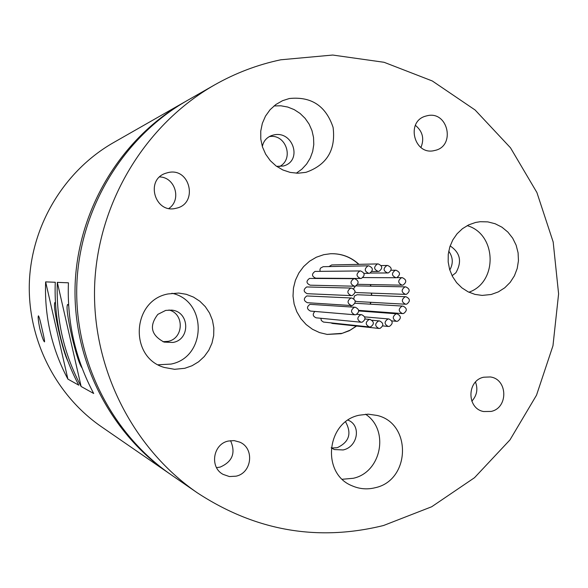 <?xml version="1.0" encoding="UTF-8"?>
<svg xmlns="http://www.w3.org/2000/svg" width="588" height="588" viewBox="0 0 588 588"><rect width="100%" height="100%" fill="white"/><g stroke="black" fill="none" stroke-linecap="round" stroke-linejoin="round"><path stroke-width="0.88" d="M55.434 302.783L54.897 302.445C53.706 304.386 55.007 313.97 58.807 331.198C62.255 345.891 65.217 355.725 67.679 360.701M262.344 146.581C263.38 141.282 266.452 137.614 271.553 135.563L273.442 135.019C292.964 129.977 303.026 161.009 283.32 166.022L276.595 166.353M279.513 166.558C294.61 158.958 285.658 133.138 269.12 136.688M450.129 245.924C460.286 252.686 462.197 261.645 455.854 272.81L452.099 275.713M449.783 270.002C453.414 263.483 453.061 257.199 448.725 251.164M348.03 420.133C361.532 425.308 357.827 446.917 343.149 449.952L334.344 449.555L331.169 447.784M331.507 448.034L337.218 447.711C349.162 442.102 351.955 433.496 345.59 421.89M305.606 172.38L306.245 172.233C326.972 164.794 335.917 149.837 333.087 127.368C325.87 105.869 311.272 96.256 289.303 98.527L282.563 100.688L275.838 104.524L270.061 109.743L265.497 116.108L262.344 123.34L260.749 131.109L260.785 139.077L262.439 146.882L265.658 154.181L270.274 160.642L276.095 165.985L282.85 169.969L290.237 172.416L297.94 173.232L305.606 172.38M296.301 173.203L301.901 169.153L306.605 164.059L310.243 158.106L312.662 151.535L313.779 144.582L313.544 137.518L311.978 130.624L309.134 124.149L305.113 118.35L300.078 113.44L294.213 109.625L287.745 107.045L280.924 105.796L274.008 105.943M491.186 294.492L498.315 291.905L504.754 287.797L510.2 282.343L514.419 275.801L517.212 268.473L518.454 260.697L518.087 252.811L516.139 245.189L512.685 238.177L507.885 232.084L501.954 227.196L495.162 223.749L487.82 221.882L480.264 221.705L475.618 222.448L468.739 224.851L462.462 228.681L457.074 233.781L452.797 239.941L449.813 246.886L448.247 254.332L448.181 261.954L449.607 269.422L452.466 276.434L456.633 282.674L461.933 287.885L468.136 291.846L474.972 294.39L482.153 295.411L491.186 294.492M468.908 292.221C498.051 282.189 496.831 234.061 467.188 225.63M375.181 487.724C410.417 480.403 412.026 423.485 377.224 415.466L368.25 414.158L359.18 415.216C326.311 421.714 321.107 473.781 352.139 485.828C359.584 489.062 367.265 489.694 375.181 487.724M342.348 479.264L353.263 478.287C381.48 472.333 389.609 429.843 365.56 414.224M165.691 310.405L171.512 310.119C189.689 311.331 190.703 339.702 172.923 342.451L164.118 342.098C151.028 335.182 148.94 325.936 157.856 314.359L165.691 310.405M162.964 341.709L168.146 341.349C183.823 338.423 184.463 313.588 168.947 310.001M184.779 368.301L192.033 365.743L198.634 361.76L204.301 356.512L208.814 350.228L211.981 343.157L213.679 335.594L213.834 327.854L212.444 320.239L209.563 313.081L205.315 306.664L199.861 301.247L193.43 297.072L186.278 294.294L178.708 293.044L168.014 293.949C131.705 300.483 128.956 357.864 164.5 367.507L174.585 369.308L184.779 368.301M158.194 364.781L171.027 364.075C206.785 357.291 207.454 300.519 171.85 293.265M39.808 328.582C38.271 320.938 37.816 316.682 38.433 315.829C39.131 316.631 40.374 321.144 42.145 329.376C43.99 336.99 44.776 341.165 44.497 341.885C43.483 341.121 41.924 336.689 39.808 328.582M386.83 265.533C382.964 268.503 383.236 270.98 387.646 272.964L388.44 272.869C392.321 269.87 392.027 267.393 387.565 265.445L386.83 265.533M377.393 264.005C373.505 266.974 373.784 269.458 378.216 271.435L379.003 271.34C382.891 268.334 382.597 265.849 378.113 263.909L377.393 264.005M378.113 263.909L331.706 264.953L328.964 266.577M367.992 265.908C364.104 268.878 364.376 271.362 368.808 273.354L369.602 273.258C373.498 270.252 373.211 267.768 368.727 265.813L367.992 265.908M368.727 265.813L323.157 266.687L320.511 268.121L319.931 269.657L320.115 271.296M359.775 271.031C355.887 273.986 356.152 276.47 360.554 278.484L361.392 278.389C365.288 275.404 365.008 272.92 360.554 270.943L359.775 271.031M360.554 270.943L315.006 271.413C311.464 274.089 311.699 276.338 315.712 278.168L360.554 278.484M353.741 278.771C349.867 281.681 350.103 284.166 354.461 286.216L355.358 286.128C359.246 283.173 358.989 280.689 354.579 278.675L353.741 278.771M354.579 278.675L309.509 278.425C305.981 281.064 306.194 283.32 310.163 285.18L354.461 286.216M350.632 288.171C346.766 291.045 346.979 293.522 351.271 295.624L352.249 295.529C356.122 292.626 355.887 290.141 351.543 288.076L350.632 288.171M351.543 288.076L306.679 286.951C303.158 289.546 303.357 291.802 307.267 293.699L351.271 295.624M350.815 298.101C346.971 300.924 347.163 303.408 351.381 305.547L352.44 305.459C356.291 302.599 356.085 300.115 351.808 298.013L350.815 298.101M351.808 298.013L306.848 295.948C303.349 298.506 303.518 300.755 307.37 302.695L351.381 305.547M354.285 307.355C350.463 310.133 350.624 312.618 354.777 314.793L355.902 314.705C359.738 311.89 359.555 309.406 355.343 307.267L354.285 307.355M355.343 307.267L310.008 304.334C306.524 306.855 306.679 309.104 310.457 311.074L354.777 314.793M360.606 314.8C356.798 317.549 356.945 320.026 361.047 322.231L362.215 322.151C366.037 319.365 365.868 316.888 361.716 314.72L360.606 314.8M314.874 311.449C312.346 314.22 312.779 316.344 316.168 317.821L361.047 322.231M368.999 319.549C365.214 322.275 365.346 324.752 369.411 326.965L370.616 326.884C374.416 324.12 374.262 321.651 370.146 319.468L368.999 319.549M320.864 318.284L321.32 320.519L323.422 322.055L369.411 326.965M378.459 321.026C374.681 323.753 374.813 326.215 378.87 328.435L380.069 328.354C383.861 325.598 383.707 323.121 379.605 320.945L378.459 321.026M330.875 322.871L332.411 323.451L378.87 328.435M395.996 313.911C392.218 316.667 392.372 319.137 396.466 321.313L397.598 321.224C401.391 318.439 401.222 315.969 397.076 313.823L395.996 313.911M401.979 306.194C398.179 308.987 398.355 311.449 402.501 313.595L403.574 313.507C407.374 310.685 407.183 308.215 402.993 306.105L401.979 306.194M351.073 305.532L350.918 306.965M405.059 296.837C401.251 299.667 401.45 302.136 405.647 304.239L406.653 304.15C410.468 301.291 410.255 298.822 406.007 296.749L405.059 296.837M406.007 296.749L357.144 294.735L354.483 295.948L353.755 298.704M355.203 300.983L356.813 301.526L405.647 304.239M404.875 286.966C401.045 289.833 401.266 292.302 405.536 294.375L406.47 294.279C410.299 291.376 410.064 288.906 405.757 286.87L404.875 286.966M356.1 285.864L405.757 286.87M355.409 286.113L353.564 288.774M355.086 292.067L356.71 292.581L405.536 294.375M401.45 277.756C397.606 280.667 397.848 283.137 402.17 285.173L403.045 285.077C406.896 282.137 406.639 279.66 402.265 277.661L401.45 277.756M387.837 319.064C384.052 321.798 384.199 324.267 388.264 326.465L389.44 326.384C393.225 323.613 393.071 321.151 388.955 318.983L387.837 319.064M395.187 270.318C391.329 273.258 391.586 275.728 395.967 277.734L396.79 277.639C400.656 274.662 400.377 272.193 395.952 270.223L395.187 270.318M491.112 411.431C508.51 407.918 507.789 378.988 490.245 376.952L483.696 377.217C466.74 380.546 466.666 408.609 483.608 411.534L491.112 411.431M471.819 401.192C476.89 395.57 478.118 389.19 475.501 382.06M434.554 150.513L434.576 150.506C456.016 146.559 448.152 110.287 427.02 115.777L425.947 116.056C405.338 121.135 414.084 156.026 434.554 150.513M420.935 147.507C424.499 138.717 422.647 131.322 415.363 125.325M236.097 476.177C252.024 472.921 254.692 448.24 239.779 442.147L234.105 440.603L228.21 441.059C213.003 444.102 209.416 467.262 223.065 474.369L229.386 476.552L236.097 476.177M216.531 467.622L220.118 467.115C232.444 461.742 235.92 452.914 230.547 440.64M358.974 264.343C350.904 256.941 341.444 253.406 330.603 253.729L323.76 254.678L316.337 257.221L309.538 261.234L303.636 266.548L298.866 272.972L295.426 280.233L293.449 288.054L293.015 296.124L294.14 304.114L296.786 311.714L300.836 318.608L306.135 324.539L312.463 329.265L319.571 332.602L327.178 334.418L341.194 333.683L349.309 330.735L356.6 326.046M367.801 311.625L368.066 311.052M370.433 304.172L370.844 302.305M371.638 295.33L371.645 293.125M370.881 286.091L370.55 284.563M327.075 334.403L342.172 333.345L350.191 330.14L356.379 326.024M367.574 311.611L367.838 311.037M370.205 304.158L370.616 302.298M371.41 295.323L371.418 293.118M370.653 286.084L370.322 284.555M358.754 264.343C350.713 256.978 341.297 253.435 330.493 253.737M68.627 305.363L67.605 304.452C66.201 306.539 67.524 316.8 71.574 335.241C75.911 353.528 79.409 364.45 82.07 368M175.922 208.299L175.981 208.284C198.634 204.051 190.247 166.845 167.911 172.629L165.728 173.254C144.92 179.7 154.931 213.981 175.922 208.299M168.896 208.446C181.817 199.869 175.209 177.231 159.671 176.929M197.142 492.707L171.064 474.736C110.823 433.15 73.794 358.79 76.881 283.394C80.181 208.005 123.377 137.041 186.918 100.71L214.422 85.01C235.376 73.103 257.485 64.702 280.755 59.792L332.72 55.044L384.082 62.291L432.305 80.975L475.104 109.993L510.502 147.816L536.91 192.533L553.176 241.999L558.6 293.875L552.97 345.737L536.521 395.18L509.98 439.883L474.509 477.706L431.695 506.753L383.523 525.51C317.491 541.783 255.368 530.846 197.142 492.707C131.668 447.519 91.316 366.42 94.69 284.151C98.292 201.882 145.354 124.494 214.422 85.01M81.129 386.492L93.69 393.49C75.396 359.04 66.981 322.151 68.428 282.813L57.33 282.358L81.129 386.492C63.901 354.064 55.97 319.358 57.33 282.358M67.892 379.106L78.799 385.191C61.762 353.145 53.92 318.836 55.265 282.269L45.636 281.873L67.892 379.106C51.781 348.824 44.365 316.41 45.636 281.873M169.814 473.869L101.29 426.645C55.221 394.827 27.07 338.445 29.4 281.38C31.906 224.322 64.724 170.527 113.322 142.722L185.602 101.467M168.565 473.017C108.831 431.776 72.118 358.055 75.176 283.32C78.454 208.593 121.275 138.246 184.287 102.209M387.646 272.964L370.256 273.038M378.216 271.435L371.939 271.48M368.808 273.354L363.994 273.369M396.466 321.313L391.814 320.894M402.501 313.595L358.687 310.361M402.17 285.173L357.724 284.313M388.264 326.465L382.692 325.899M395.967 277.734L362.965 277.565M395.952 270.223L391.116 270.267M388.955 318.983L364.722 316.888M402.265 277.661L396.804 277.639M402.993 306.105L354.99 303.254M397.076 313.823L358.746 310.949M379.605 320.945L372.064 320.247M370.146 319.468L365.016 318.997M361.716 314.72L356.872 314.315M387.565 265.445L381.208 265.563"/></g></svg>
